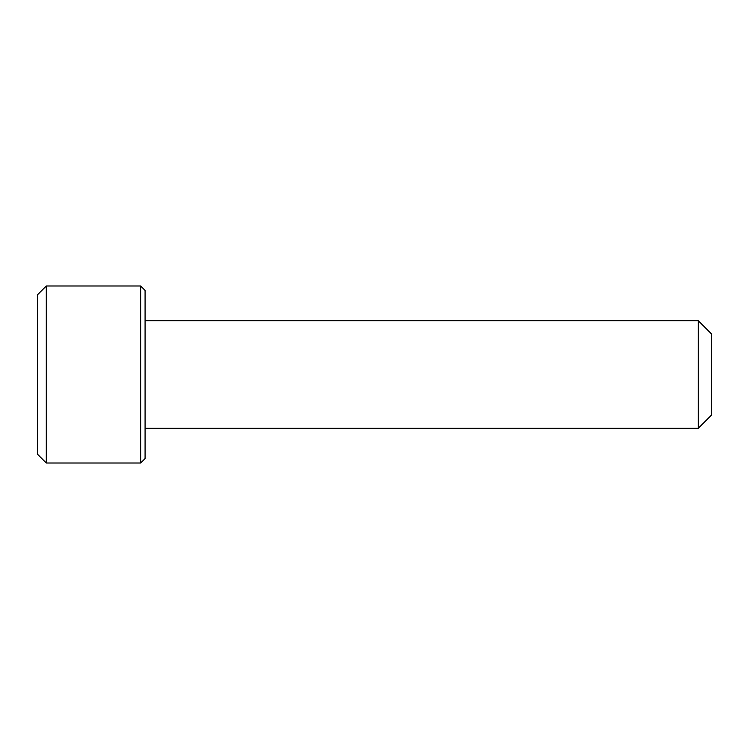 <?xml version="1.0" encoding="UTF-8"?>
<svg xmlns="http://www.w3.org/2000/svg" width="749" height="749" viewBox="0 0 749 749"><rect width="100%" height="100%" fill="white"/><g stroke="black" fill="none" stroke-linecap="round" stroke-linejoin="round"><path stroke-width="1.12" d="M140.653 285.987L145.081 290.415L145.081 458.585L140.653 463.013L140.653 285.987L46.298 285.987L46.298 463.013L140.653 463.013M46.298 463.013L37.45 454.156L37.45 294.844L46.298 285.987M698.274 320.684L711.55 333.96L711.55 415.04L698.274 428.316L698.274 320.684L145.081 320.684M145.081 428.316L698.274 428.316"/></g></svg>

